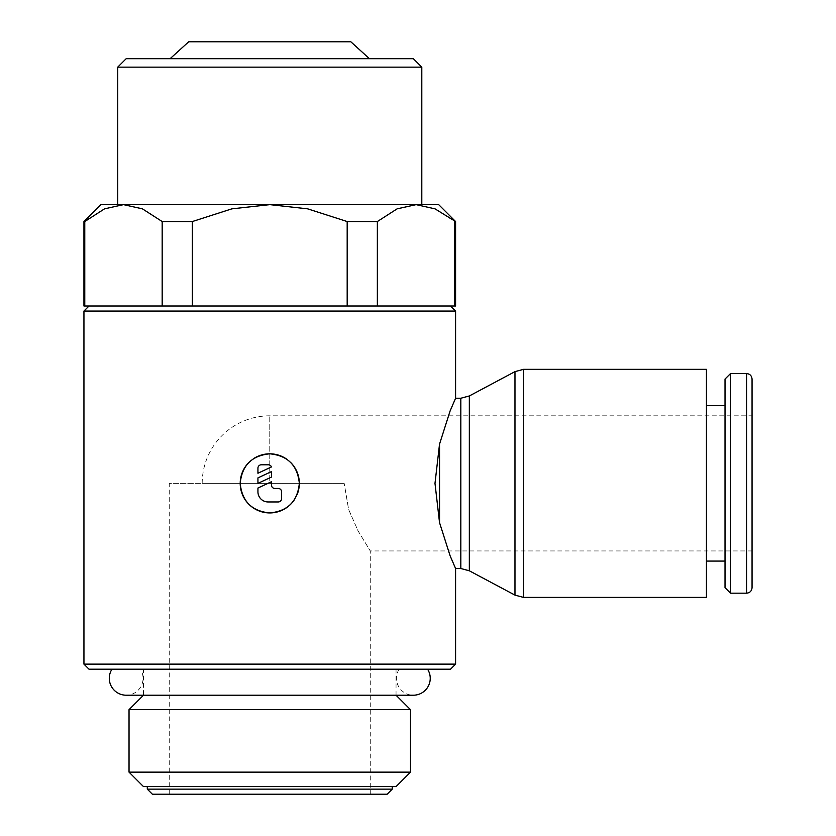 <?xml version="1.0" encoding="UTF-8"?>
<svg xmlns="http://www.w3.org/2000/svg" width="836" height="836" viewBox="0 0 836 836"><rect width="100%" height="100%" fill="white"/><g stroke="black" fill="none" stroke-linecap="round" stroke-linejoin="round"><path stroke-width="0.63" stroke-dasharray="4.18 3.13" d="M399.138 669.197A16.898 16.898 0 0 0 413.35 695.207L126.184 695.207A16.898 16.898 0 0 0 140.396 669.197L399.138 669.197L140.396 669.197M455.589 311.065L83.945 311.065M455.589 305.997L83.945 305.997M455.589 664.129L83.945 664.129M455.589 398.239L450.123 410.915L439.537 444.104L434.992 483.375L439.537 522.646L450.123 555.835L455.589 568.511M450.52 669.197L89.013 669.197M396.045 695.207L396.045 669.197L143.489 669.197L143.489 695.207L396.045 695.207L143.489 695.207M410.497 709.67L129.037 709.67M410.497 772.14L129.037 772.14M396.045 786.603L143.489 786.603M427.572 669.197L111.961 669.197L427.572 669.197M387.172 794.2L152.361 794.2M392.241 789.132L147.293 789.132M392.241 786.603L147.293 786.603L392.241 786.603M100.842 204.642L123.467 204.642L104.531 208.843L83.945 221.54M84.77 221.54L84.77 305.997M454.763 305.997L454.763 221.54L435.002 208.843L416.067 204.642L438.691 204.642M455.589 221.54L454.763 221.54M421.804 67.141L117.73 67.141M413.35 58.698L126.184 58.698M117.73 204.642L421.804 204.642M170.105 58.698L369.428 58.698L170.105 58.698M350.848 41.8L188.685 41.8M514.976 595.117L514.976 371.633M469.341 570.8L469.341 395.95M752.055 587.687L752.055 379.063M706.441 561.081L706.441 405.669L706.441 561.081M725.021 405.669L725.021 561.081L725.021 405.669M752.055 550.945L370.275 550.945L358.09 530.954L348.633 509.5L344.181 483.375L348.633 509.5L358.09 530.954L370.275 550.945L370.275 794.2L169.259 794.2L169.259 483.375L344.181 483.375L169.259 483.375M344.181 483.375L269.767 483.375L344.181 483.375M297.073 494.693A29.563 29.563 0 0 1 294.293 499.876M257.937 468.17A3.375 3.375 0 0 1 261.323 464.795L268.074 464.795A3.375 3.375 0 0 1 271.46 466.937L257.937 473.239L257.937 468.17M278.21 488.443A3.375 3.375 0 0 1 281.596 491.819L281.596 498.58A3.375 3.375 0 0 1 278.21 501.955L268.074 501.955A10.136 10.136 0 0 1 257.937 491.819L257.937 488.036L271.46 481.735L271.46 485.068A3.375 3.375 0 0 0 274.835 488.443L278.21 488.443M271.46 471.598L271.46 477.074L257.937 483.375L257.937 477.899L271.46 471.598M248.867 462.475A29.563 29.563 0 0 1 253.266 458.849M286.267 458.849A29.563 29.563 0 0 1 290.667 462.475M269.767 483.375L202.197 483.375L269.767 483.375L269.767 415.805L269.767 483.375M169.259 794.2L370.275 794.2M725.021 587.687L725.021 379.063M730.518 593.173L730.518 373.577M706.441 597.395L706.441 369.345M416.067 204.642L123.467 204.642L416.067 204.642L397.121 208.843L377.36 221.54L347.18 221.54L307.648 208.843L269.767 204.642L231.885 208.843L192.353 221.54L162.174 221.54L142.413 208.843L123.467 204.642M155.621 305.997L205.468 305.997L155.621 305.997M334.066 305.997L205.468 305.997L334.066 305.997M377.36 221.54L377.36 305.997M347.18 305.997L347.18 221.54M192.353 221.54L192.353 305.997M162.174 305.997L162.174 221.54M448.211 305.997L383.912 305.997L448.211 305.997M143.489 669.197L396.045 669.197M523.493 597.395L523.493 369.345M460.824 568.511L460.824 398.239M439.537 522.646L439.537 444.104M746.558 593.173L746.558 373.577M202.197 483.375A67.57 67.57 0 0 1 269.767 415.805L752.055 415.805"/><path stroke-width="1.25" d="M111.961 669.197A16.898 16.898 0 0 0 126.184 695.207L413.35 695.207A16.898 16.898 0 0 0 427.572 669.197M89.013 305.997L83.945 311.065L83.945 664.129L89.013 669.197L450.52 669.197L455.589 664.129L455.589 568.511L450.123 555.835L439.537 522.646L434.992 483.375L439.537 444.104L450.123 410.915L455.589 398.239L455.589 311.065L450.52 305.997M143.489 695.207L129.037 709.67L129.037 772.14L143.489 786.603L396.045 786.603L410.497 772.14L410.497 709.67L396.045 695.207M147.293 786.603L147.293 789.132L152.361 794.2L387.172 794.2L392.241 789.132L392.241 786.603M123.467 204.642L142.413 208.843L162.174 221.54L192.353 221.54L231.885 208.843L269.767 204.642L100.842 204.642L83.945 221.54L83.945 305.997L84.77 305.997L84.77 221.54L104.531 208.843L123.467 204.642L117.73 204.642L117.73 67.141L421.804 67.141L413.35 58.698L126.184 58.698L117.73 67.141M84.77 305.997L455.589 305.997L455.589 221.54L438.691 204.642L269.767 204.642L307.648 208.843L347.18 221.54L377.36 221.54L397.121 208.843L416.067 204.642L435.002 208.843L455.589 221.54M416.067 204.642L421.804 204.642L421.804 67.141M369.428 58.698L350.848 41.8L188.685 41.8L170.105 58.698M455.589 398.239L460.824 398.239L469.341 395.95L514.976 371.633L523.493 369.345L706.441 369.345L706.441 597.395L523.493 597.395L514.976 595.117L469.341 570.8L460.824 568.511L455.589 568.511M514.976 371.633L514.976 595.117M469.341 395.95L469.341 570.8M746.558 373.577C749.871 373.87 751.7 375.698 752.055 379.063L752.055 587.687C751.7 591.052 749.871 592.881 746.558 593.173L730.518 593.173L725.021 587.687L725.021 379.063L730.518 373.577L746.558 373.577L746.558 593.173M730.518 373.577L730.518 593.173M706.441 405.669L725.021 405.669M725.021 561.081L706.441 561.081M290.667 462.475A29.563 29.563 0 0 1 299.33 483.375C297.574 501.328 287.72 511.183 269.767 512.938C251.814 511.183 241.959 501.328 240.204 483.375A29.563 29.563 0 0 1 248.867 462.475M294.293 499.876A29.563 29.563 0 0 1 240.204 483.375C241.959 465.422 251.814 455.568 269.767 453.812C287.72 455.568 297.574 465.422 299.33 483.375A29.563 29.563 0 0 1 297.073 494.693M257.937 468.17A3.375 3.375 0 0 1 261.323 464.795L268.074 464.795A3.375 3.375 0 0 1 271.46 466.937L257.937 473.239L257.937 468.17M278.21 488.443A3.375 3.375 0 0 1 281.596 491.819L281.596 498.58A3.375 3.375 0 0 1 278.21 501.955L268.074 501.955A10.136 10.136 0 0 1 257.937 491.819L257.937 488.036L271.46 481.735L271.46 485.068A3.375 3.375 0 0 0 274.835 488.443L278.21 488.443M271.46 471.598L271.46 477.074L257.937 483.375L257.937 477.899L271.46 471.598M253.266 458.849A29.563 29.563 0 0 1 286.267 458.849M83.945 221.54L84.77 221.54M347.18 221.54L347.18 305.997M377.36 305.997L377.36 221.54M454.763 221.54L454.763 305.997M192.353 305.997L192.353 221.54M162.174 221.54L162.174 305.997M147.293 789.132L392.241 789.132M129.037 772.14L410.497 772.14M129.037 709.67L410.497 709.67M83.945 664.129L455.589 664.129M83.945 311.065L455.589 311.065M523.493 369.345L523.493 597.395M460.824 398.239L460.824 568.511M439.537 444.104L439.537 522.646"/></g></svg>
